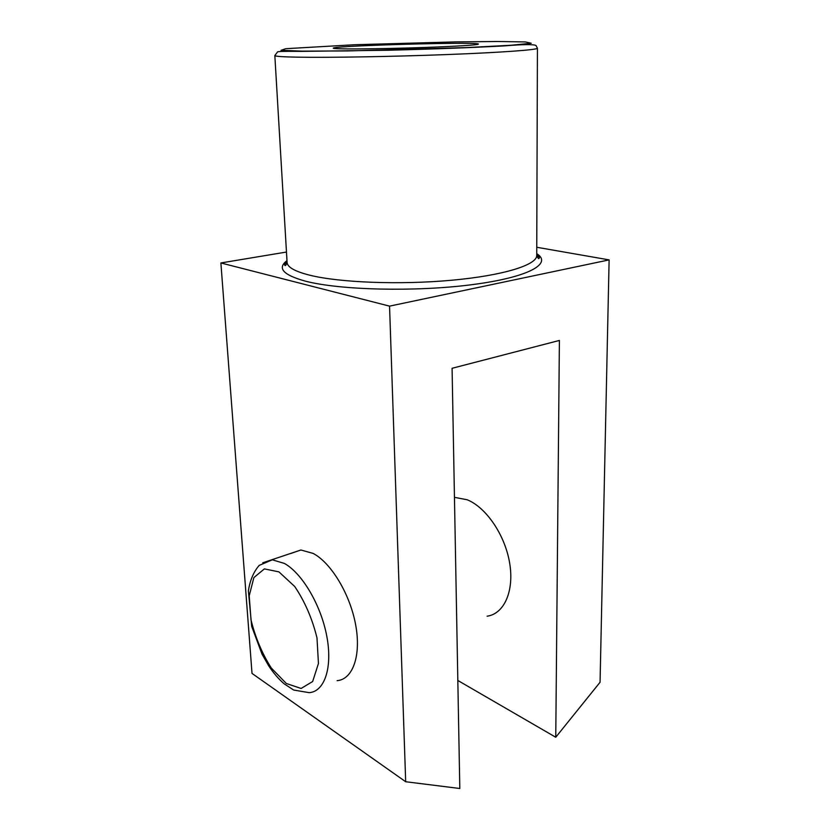 <?xml version="1.0" encoding="UTF-8"?>
<svg xmlns="http://www.w3.org/2000/svg" width="830" height="830" viewBox="0 0 830 830"><rect width="100%" height="100%" fill="white"/><g stroke="black" fill="none" stroke-linecap="round" stroke-linejoin="round"><path stroke-width="1.25" d="M347.521 48.908C366.559 49.063 404.169 48.296 434.412 47.102C466.294 45.775 480.861 44.696 478.09 43.866C469.334 41.946 342.468 45.494 333.826 47.891C331.45 48.462 336.015 48.804 347.521 48.908M555.758 737.248L600.059 682.26L609.116 259.883L389.55 306.135L405.683 781.736L459.81 788.5L452.08 368.292L559.399 340.445L555.758 737.248L457.818 680.465M405.683 781.736L252.019 673.41L220.884 262.954L286.475 252.04M487.137 616.192C504.121 613.91 514.393 591.105 509.651 563.041C505.034 535.008 486.173 507.389 467.238 499.785L454.456 497.336M337.125 680.652C352.823 679.448 361.382 655.503 355.634 624.72C350.001 593.979 331.066 562.782 313.128 553.413L300.896 550L290.282 553.652M389.55 306.135L220.884 262.954M609.116 259.883L536.761 247.267M278.921 571.87L294.733 586.52C304.849 601.543 312.267 618.661 316.987 637.876L318.45 663.481L312.661 681.513L301.093 688.464L286.34 683.484L271.348 668.109C262.145 653.615 255.37 637.554 251.013 619.917L249.208 595.826L253.866 577.607L264.365 568.892L278.921 571.87M284.368 563.425C302.068 573.136 320.982 605.018 326.802 636.268C332.757 667.548 324.572 691.681 309.175 692.666L293.675 690.041L284.202 683.847C278.579 679.002 273.371 672.943 268.598 665.67L262.01 654.123L251.698 626.411L248.388 590.867C250.006 580.315 253.607 571.828 259.199 565.396L272.333 559.814L284.368 563.425M262.747 562.792L300.896 550M302.193 51.138L347.428 50.941L466.834 47.569L511.176 45.256L531.241 43.253L525.421 41.946L497.751 41.5L455.037 41.905L354.856 44.727L285.779 48.69L281.017 50.298L302.193 51.138M537.425 48.213L536.045 45.546C533.68 44.208 523.087 44.322 504.277 45.899C476.14 47.434 434.661 49.074 388.482 50.236L301.083 51.377C284.981 51.201 277.106 51.408 277.49 52.02L274.834 55.548C274.886 56.357 282.574 56.897 297.887 57.177C328.846 57.727 392.849 56.637 447.577 54.541C502.42 52.446 537.882 49.8 537.425 48.213L536.73 255.464C538.099 258.753 538.992 259.458 539.417 257.58L536.74 254.105M274.834 55.548L287.087 262.436C287.377 267.187 294.889 271.431 309.611 275.166C339.356 282.615 399.946 284.991 451.665 280.239C503.478 275.529 537.124 264.884 536.73 255.464M286.983 260.641C276.94 268.152 283.123 275 305.533 281.183C339.947 290.168 415.353 292.015 471.731 284.7C528.326 277.459 552.884 263.65 536.74 253.669M477.53 44.488L478.09 43.866M334.428 48.482L333.826 47.891M287.004 261.077L284.534 264.697C285.095 266.42 285.945 265.673 287.087 262.436"/></g></svg>
